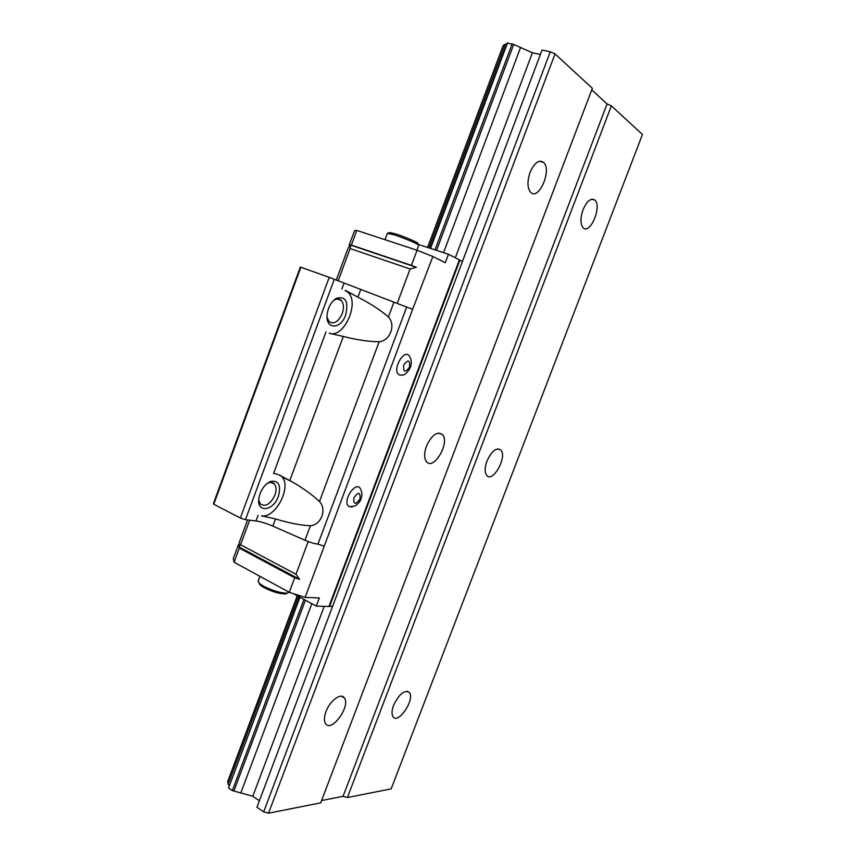 <?xml version="1.0" encoding="UTF-8"?>
<svg xmlns="http://www.w3.org/2000/svg" width="856" height="856" viewBox="0 0 856 856"><rect width="100%" height="100%" fill="white"/><g stroke="black" fill="none" stroke-linecap="round" stroke-linejoin="round"><path stroke-width="1.28" d="M294.689 577.757L239.316 548.086L239.027 546.92L240.557 544.716L295.983 574.28L299.654 579.362L294.689 577.757L289.242 592.32L305.121 597.402L412.624 309.337L329.228 277.355L300.338 267.072L213.561 503.2L213.754 504.238L300.884 267.147M249.62 520.202L240.557 544.716M247.577 519.956L239.691 541.27L238.738 545.754L238.46 544.598L233.292 558.572L234.084 562.221L239.316 548.086M308.214 541.57L295.983 574.28M289.242 592.32L234.084 562.221M411.426 265.381L351.399 245.084L350.66 245.094L350.104 248.561L410.088 268.977L416.38 267.318L411.426 265.381L417.086 250.252L356.813 230.424L354.555 230.628L349.205 245.116L349.922 245.105L347.932 248.561L336.258 280.115M351.399 245.084L356.813 230.424M338.141 280.896L350.104 248.561M397.248 303.334L410.088 268.977M412.624 309.337L432.869 256.511L417.086 250.252M552.741 368.101L478.45 561.568M402.534 375.035L399.559 375.024C390.678 371.023 405.252 345.931 409.885 357.177C411.554 359.745 411.736 363.137 410.409 367.352C405.113 377.1 401.806 374.896 399.559 375.024M352.212 506.923L349.312 506.72C340.902 502.312 356.791 478.536 360.729 489.568C362.163 492.457 362.259 495.517 361.018 498.77C360.654 500.846 358.685 503.242 355.112 505.992L349.312 506.72M305.121 597.402L319.352 597.97L316.292 606.112L328.939 606.497L459.383 259.882L448.458 254.253L417.899 244.292M432.869 256.511L445.27 262.728L448.458 254.253M459.383 259.882L462.422 261.551M328.939 606.497L332.599 606.326M316.292 606.112L293.48 593.679M287.167 593.219L285.497 593.968C279.559 593.936 272.369 591.806 263.905 587.58L260.149 585.065L258.961 583.011M349.772 245.383L349.205 245.116M323.9 546.096L317.94 544.116C314.526 543.763 310.214 542.479 305.004 540.264L272.882 526.13L275.546 518.929C289.189 523.08 300.809 525.349 310.428 525.745C321.203 525.07 327.131 509.224 319.459 501.552L379.165 341.705C369.278 341.747 357.337 340.003 343.31 336.462L330.138 333.433M213.754 504.238L240.354 518.019L245.447 519.699L255.976 520.962C260.834 521.679 266.462 523.401 272.882 526.13M325.976 331.935L273.599 473.389L277.911 474.395L292.121 481.778C303.623 488.53 312.74 495.121 319.459 501.552M345.974 290.698L357.904 297.171C370.809 303.805 380.974 310.418 388.389 317.009C396.135 324.799 390.079 340.977 379.165 341.705M266.869 483.694L268.495 482.891C271.02 482.014 273.021 482.431 274.509 484.143C276.402 486.775 276.541 490.445 274.937 495.132C270.293 504.409 265.381 507.287 260.213 503.788L258.737 499.722M278.393 496.298C273.225 511.781 255.751 513.108 259.015 497.379C260.887 489.557 264.761 484.25 270.624 481.457C278.671 480.227 281.26 485.181 278.393 496.298M333.198 300.809L334.482 299.932C337.178 298.476 339.458 298.658 341.298 300.477C343.791 303.602 344.101 308.01 342.218 313.681C338.216 322.091 333.786 324.681 328.95 321.46L327.067 317.394M345.674 314.987C340.592 330.191 324.745 329.496 327.217 313.745C328.447 306.641 331.475 301.494 336.333 298.295C345.621 295.909 348.734 301.473 345.674 314.987M317.94 544.116L406.686 307.058M280.062 475.144L282.073 476.931C291.821 487.203 275.397 518.522 261.583 515.826L275.546 518.929M345.107 290.387L348.178 292.506C359.948 303.356 343.331 339.137 329.282 333.102M245.447 519.699L334.311 279.302M240.354 518.019L329.228 277.355M418.028 244.602L417.546 243.468C420.885 243.746 405.616 237.037 395.558 233.838L389.352 232.565L388.014 233.185M416.915 250.198L418.723 245.34C420.157 244.87 404.385 238.096 394.242 234.854L387.383 233.324M289.093 592.245L287.22 593.197C280.715 593.144 272.807 590.801 263.509 586.167L259.389 583.407L258.159 580.989M329.635 606.241L459.865 260.235M350.66 245.094L416.38 267.318M239.027 546.92L299.654 579.362M611.366 105.844L347.397 797.557L391.16 788.879L642.439 134.499L611.366 105.844L607.075 103.951L591.753 89.869M486.968 461.063C484.667 467.611 484.582 472.384 486.711 475.401C492.789 483.33 507.555 456.73 500.846 450.042C496.352 447.239 491.719 450.919 486.968 461.063M393.578 705.355C391.706 710.534 391.534 714.321 393.043 716.74C398.19 724.775 415.235 699.32 409.371 692.504C404.471 689.604 399.206 693.895 393.578 705.355M583.043 209.731C580.24 218.066 580.272 224.069 583.118 227.75C589.987 235.197 602.271 206.21 594.856 200.079C590.897 197.704 586.959 200.925 583.043 209.731M347.397 797.557L343.053 796.326L607.075 103.951M343.053 796.326L321.578 800.531M555.041 53.907L268.527 813.2L320.7 802.853L592.352 88.307L555.041 53.907L550.28 51.777L542.062 50.044L256.939 807.283L263.691 811.863L550.28 51.777M426.438 446.179C424.052 453.07 424.062 458.228 426.459 461.641C433.532 471.046 450.267 442.648 442.488 434.602C437.149 431.082 431.799 434.944 426.438 446.179M325.965 711.646C324.06 716.964 323.921 720.966 325.558 723.63C331.379 733.089 350.971 706.04 344.326 697.918C341.062 692.451 329.87 700.679 325.965 711.646M530.057 172.388C527.093 181.408 527.296 188.053 530.656 192.311C538.788 201.107 552.27 169.681 543.528 162.319C538.863 159.409 534.379 162.758 530.057 172.388M268.527 813.2L263.691 811.863M540.393 54.484L532.4 52.783L520.555 47.497L443.569 252.659M259.4 800.724L252.798 796.273L324.221 606.348M455.306 257.784L532.4 52.783M252.798 796.273L240.804 792.934L311.83 603.683M305.41 600.184L233.881 791.008L240.804 792.934M436.539 250.369L513.718 44.448L520.555 47.497M513.718 44.448L507.127 43.068L430.268 248.326M233.881 791.008L232.34 790.58L303.976 599.403M434.966 249.856L512.198 43.774M232.34 790.58L228.531 787.98L299.964 597.21M430.568 248.422L507.565 42.8M228.531 787.98L299.686 597.06M298.466 596.397L228.103 784.331L229.076 785.648M428.931 247.887L505.158 44.255L506.699 44.191M505.158 44.255L503.2 45.432L427.583 247.448M228.103 784.331L227.76 781.357L297.235 595.723M289.831 480.462L343.31 336.462M357.904 297.171L360.644 289.788M388.389 317.009L393.963 302.104M341.854 289.06L343.973 283.325M305.004 540.264L310.428 525.745M255.976 520.962L258.052 515.387M262.407 516.243L261.583 515.826M409.543 367.096C405.102 373.109 403.165 372.435 403.711 365.095C408.173 359.081 410.12 359.755 409.543 367.096M360.023 498.855C355.518 505.104 353.464 504.762 353.87 497.86C358.407 491.612 360.462 491.943 360.023 498.855M268.495 482.891L270.624 481.457M334.482 299.932L336.333 298.295M341.298 300.477L337.253 298.979M274.509 484.143L271.02 482.442M352.415 294.047L348.178 292.506M292.121 481.778L282.073 476.931M387.415 233.239L385.007 239.701M259.892 576.313L258.063 581.256M285.497 593.968L287.22 593.197M260.149 585.065L259.389 583.407M591.721 199.213L594.856 200.079M407.082 691.209L409.371 692.504M497.967 448.844L500.846 450.042M539.408 161.228L543.528 162.319M341.48 696.249L344.326 697.918M438.732 433.029L442.488 434.602"/></g></svg>
